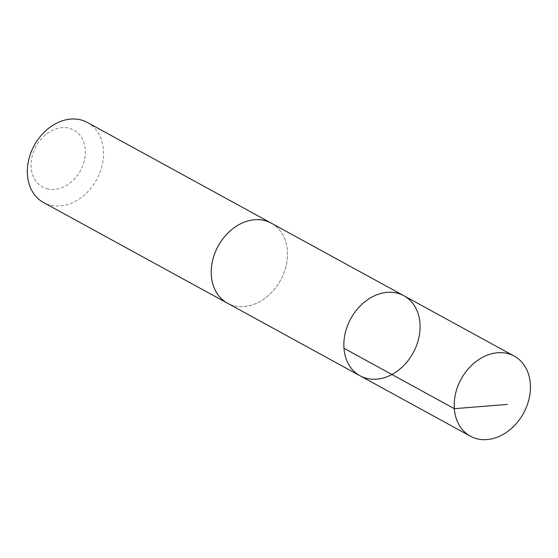 <?xml version="1.0" encoding="UTF-8"?>
<svg xmlns="http://www.w3.org/2000/svg" width="558" height="558" viewBox="0 0 558 558"><rect width="100%" height="100%" fill="white"/><g stroke="black" fill="none" stroke-linecap="round" stroke-linejoin="round"><path stroke-width="0.42" stroke-dasharray="2.79 2.09" d="M360.056 375.792A45.637 35.566 118.7 0 0 413.164 352.837A45.637 35.566 118.7 0 0 403.88 295.733M271.258 223.144A45.63 35.559 -61.3 0 1 282.829 275.582A45.63 35.559 -61.3 0 1 235.051 306.014A45.63 35.559 -61.3 0 1 227.441 303.189M271.941 223.514A45.637 35.566 -61.3 0 1 282.641 276.043A45.637 35.566 -61.3 0 1 235.044 306.021A45.637 35.566 -61.3 0 1 228.124 303.566M87.376 122.467A45.637 35.566 -61.3 0 1 98.947 174.919A45.637 35.566 -61.3 0 1 51.155 205.358A45.637 35.566 -61.3 0 1 43.545 202.533M48.044 189.023A32.462 25.298 -61.3 0 1 41.529 138.614A32.462 25.298 -61.3 0 1 85.074 147.975A32.462 25.298 -61.3 0 1 48.044 189.023"/><path stroke-width="0.84" d="M360.056 375.792L227.441 303.189A45.63 35.559 -61.3 0 1 215.869 250.751A45.63 35.559 -61.3 0 1 263.655 220.319A45.63 35.559 -61.3 0 1 271.258 223.144L403.88 295.733A45.637 35.566 118.7 0 0 396.271 292.908A45.637 35.566 118.7 0 0 348.485 323.34A45.637 35.566 118.7 0 0 360.056 375.792A45.637 35.566 118.7 0 0 413.164 352.837A45.637 35.566 118.7 0 0 403.88 295.733A45.637 35.566 118.7 0 0 396.271 292.908A45.637 35.566 118.7 0 0 348.485 323.34A45.637 35.566 118.7 0 0 360.056 375.792L470.401 436.196A45.637 35.566 -61.3 0 1 458.829 383.744A45.637 35.566 -61.3 0 1 506.622 353.312A45.637 35.566 -61.3 0 1 514.232 356.13A45.637 35.566 -61.3 0 1 525.803 408.582A45.637 35.566 -61.3 0 1 478.011 439.02A45.637 35.566 -61.3 0 1 470.401 436.196M228.124 303.566A45.637 35.566 -61.3 0 1 227.434 303.196A45.637 35.566 -61.3 0 1 218.15 246.085A45.637 35.566 -61.3 0 1 271.265 223.13A45.637 35.566 -61.3 0 1 271.941 223.514M227.434 303.196L43.545 202.533A45.637 35.566 -61.3 0 1 34.261 145.422A45.637 35.566 -61.3 0 1 87.376 122.467L271.265 223.13M507.389 404.417L454.317 408.672L343.972 348.262M403.88 295.733L514.232 356.13"/></g></svg>

